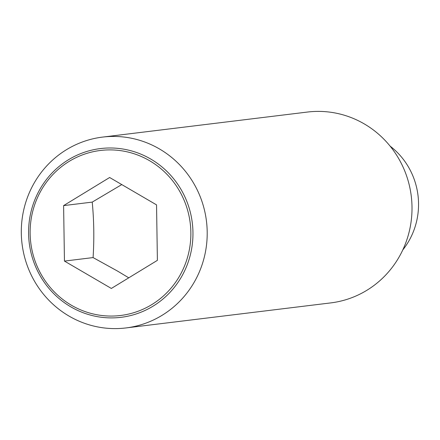 <?xml version="1.0" encoding="UTF-8"?>
<svg xmlns="http://www.w3.org/2000/svg" width="440" height="440" viewBox="0 0 440 440"><rect width="100%" height="100%" fill="white"/><g stroke="black" fill="none" stroke-linecap="round" stroke-linejoin="round"><path stroke-width="0.66" d="M390.071 146.086A72.1 69.68 83 0 1 402.771 249.959M102.586 137.093L307.395 112.057A96.135 92.901 83 0 1 364.254 123.899A96.135 92.901 83 0 1 410.322 226.496A96.135 92.901 83 0 1 330.726 302.907L125.922 327.943A96.135 92.901 83 0 1 69.064 316.102A96.135 92.901 83 0 1 22.99 213.505A96.135 92.901 83 0 1 102.586 137.093A96.135 92.901 83 0 1 159.445 148.94A96.135 92.901 83 0 1 205.519 251.532A96.135 92.901 83 0 1 125.922 327.943M150.733 159.044A85.003 82.148 83 0 1 182.595 274.863A85.003 82.148 83 0 1 70.812 306.845A85.003 82.148 83 0 1 38.951 191.026A85.003 82.148 83 0 1 150.733 159.044M149.573 160.71A83.127 80.333 -97 0 0 40.266 191.989A83.127 80.333 -97 0 0 71.423 305.25A83.127 80.333 -97 0 0 180.73 273.971A83.127 80.333 -97 0 0 149.573 160.71M121.77 184.58L92.23 202.109C93.99 220.418 94.276 238.909 93.082 257.582L117.629 271.134L128.761 277.827M63.602 205.607L109.643 177.502L156.541 204.875L157.394 260.348L111.347 288.453L64.455 261.085L63.602 205.607L92.23 202.109M64.455 261.085L93.082 257.582"/></g></svg>
